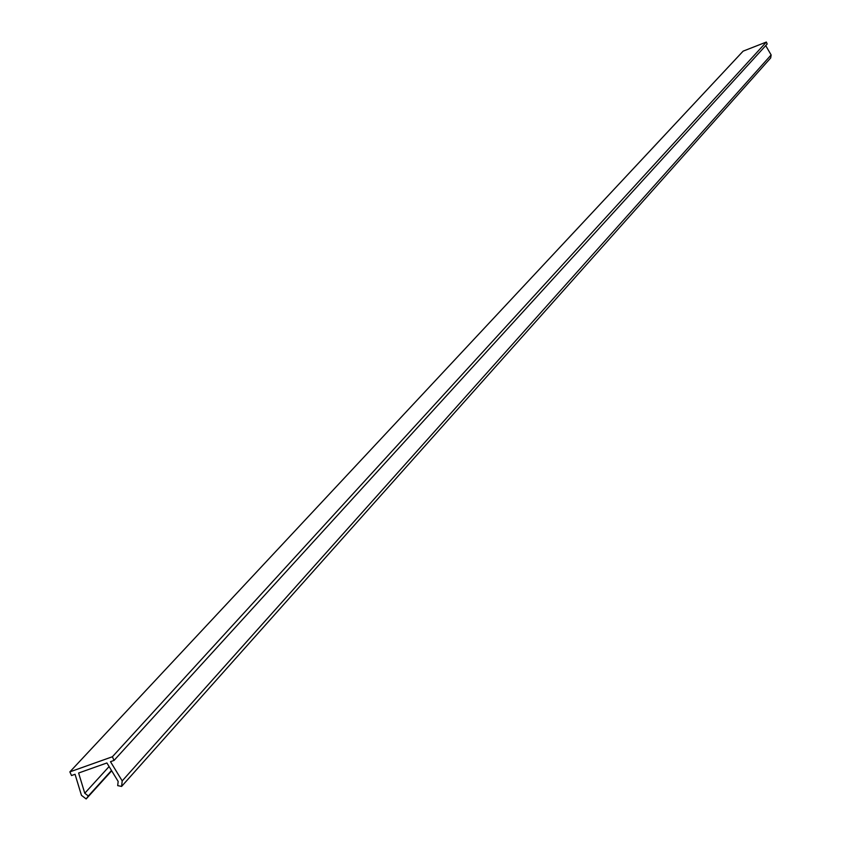 <?xml version="1.0" encoding="UTF-8"?>
<svg xmlns="http://www.w3.org/2000/svg" width="841" height="841" viewBox="0 0 841 841"><rect width="100%" height="100%" fill="white"/><g stroke="black" fill="none" stroke-linecap="round" stroke-linejoin="round"><path stroke-width="1.26" d="M86.16 798.95L88.347 795.996L84.773 793.242L78.612 773.016L106.902 762.966L118.161 781.436L117.698 785.631L121.598 786.43L122.208 780.911L110.486 761.683L114.04 760.422L112.389 756.753L69.866 771.88L71.506 775.539L75.049 774.288L81.451 795.323L86.16 798.95L111.685 770.808M69.866 771.88L743.129 51.143L766.361 42.05L767.171 44.005L114.04 760.422M88.347 795.996L111.485 770.493M84.773 793.242L109.088 766.561M121.598 786.43L770.692 57.945L771.134 54.938L765.72 45.603M122.208 780.911L771.134 54.938M112.389 756.753L766.361 42.05"/></g></svg>
